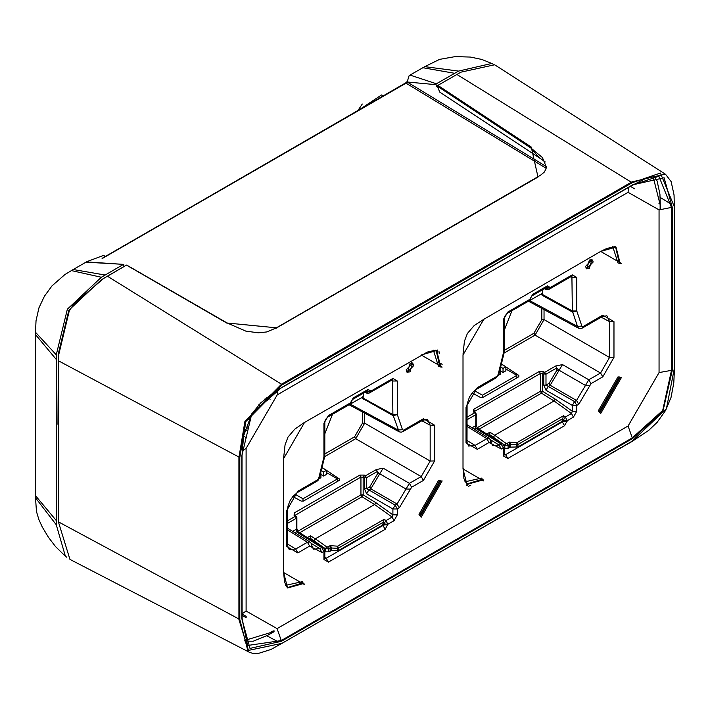 <?xml version="1.0" encoding="UTF-8"?>
<svg xmlns="http://www.w3.org/2000/svg" width="710" height="710" viewBox="0 0 710 710"><rect width="100%" height="100%" fill="white"/><g stroke="black" fill="none" stroke-linecap="round" stroke-linejoin="round"><path stroke-width="1.06" d="M126.451 265.132L107.432 276.208L281.497 384.216L631.776 181.982L665.226 174.083L495.456 65.347L494.577 64.832L460.923 72.171L437.875 85.333L531.275 147.05L538.011 177.047L276.74 327.887L226.614 322.943L126.904 265.398M544.02 161.01L439.685 92.069L437.449 86.274L437.875 85.333M73.698 304.155L103.536 278.533L107.432 276.208L103.509 278.515L73.698 304.155L69.189 311.078L58.442 356.047L58.371 521.841L69.908 559.427L248.944 652.073L238.942 619.475L238.942 457.533L244.994 421.234L281.497 384.216L281.932 384.98L632.202 182.754L660.362 173.098L674.314 206.681L674.314 368.605L666.424 408.72L632.202 441.15L281.932 643.384L247.808 650.538L239.82 619.457L239.82 457.533L245.802 421.545L281.932 384.98M242.021 614.061L246.166 616.395M272.498 631.19L273.59 631.802M273.598 631.811L273.98 630.373M660.167 209.29L660.122 204.622L653.058 176.328M244.781 640.402L274.042 631.554M470.819 485.223L468.502 486.252M438.993 351.086L439.259 353.607M326.502 470.419L339.46 479.002L339.398 480.279L303.41 501.065L301.226 501.074L292.795 496.53M472.185 392.958L480.617 397.502L482.8 397.493L518.788 376.708L518.85 375.43L505.893 366.848M500.816 363.484L504.748 366.094M516.827 447.22L516.827 444.753L517.945 444.487L516.978 442.641L516.827 444.753L509.576 444.416L510.694 444.256L510.694 447.158L517.945 446.963L561.876 421.598L563.607 415.723L565.329 417.001L571.47 413.451L573.405 417.134L576.76 411.285L572.313 411.303L555.247 399.073L554.04 400.955L571.47 413.451L572.313 411.303L572.313 405.445L574.559 401.558L548.262 386.382L550.197 385.255L562.515 364.612L555.664 365.987L544.898 372.2L543.771 374.143L543.771 385.131L546.017 390.26L548.262 386.382L545.999 385.122L543.771 385.131M466.976 417.187L474.671 412.75L475.771 414.675L476.233 414.028L475.487 412.679L473.526 412.04L473.57 409.43L539.272 371.499L543.718 371.516L545.999 374.135L545.999 385.122L549.096 383.329L556.933 370.194L556.764 367.913L559.152 370.247L585.457 385.432L588.812 379.797L600.607 372.99L609.571 357.458L614.017 357.432L614.017 321.648L602.808 315.178L583.008 326.609L581.889 326.112L576.76 310.989L576.76 277.415L572.278 274.823L550.241 287.541L548.794 289.449L571.621 276.27L572.278 274.823M243.548 436.109L246.45 437.777M321.426 467.056L325.358 469.656M337.436 550.791L337.436 548.315L338.555 548.049L337.587 546.212L337.436 548.315L330.194 547.978L331.313 547.818L331.313 550.729L338.555 550.525L382.486 525.16L384.216 519.294L385.938 520.572L392.08 517.022L394.014 520.705L397.369 514.848L392.923 514.874L375.865 502.644L374.649 504.526L392.08 517.022L392.923 514.874L392.923 509.017L395.168 505.129L368.872 489.944L370.815 488.826L383.125 468.183L376.273 469.55L365.508 475.771L364.381 477.715L364.381 488.702L366.626 493.832L368.872 489.944L366.608 488.684L364.381 488.702M287.586 520.758L295.28 516.312L296.381 518.247L296.842 517.599L296.097 516.25L294.144 515.611L294.18 513.002L359.881 475.07L364.328 475.088L366.608 477.697L366.608 488.684L369.706 486.9L377.542 473.756L377.374 471.484L379.77 473.81L406.067 488.995L409.421 483.368L421.216 476.561L430.189 461.03L434.627 461.003L434.627 425.219L423.417 418.74L403.617 430.18L402.508 429.683L397.369 414.551L397.369 380.977L392.887 378.394L370.86 391.112L366.493 392.47L367.691 393.438L369.404 393.02L370.86 391.068L366.759 391.254M362.419 411.969L362.419 423.195L364.647 423.187L355.674 438.718L324.71 456.601M399.082 431.751L393.216 415.678L361.576 397.857M350.491 404.256L398.079 430.003L402.508 429.683M466.088 440.298L468.618 446.049L475.052 445.472L486.847 438.665L489.288 438.461L466.976 424.669M529.962 300.321L530.752 298.954L529.82 299.327L529.962 300.321L507.135 313.5L507.792 312.045L503.31 319.82L503.31 353.394L504.029 353.225L498.97 374.179L496.405 377.676L475.105 390.118L472.328 392.781L469.479 396.97L467.091 404.052L466.976 441.567L466.053 442.862L477.262 449.332L489.048 442.525L501.366 448.951L503.31 447.824L503.31 455.935L507.792 458.527L564.565 425.752L567.263 420.675L573.405 417.134M473.526 412.04L474.191 411.915M474.218 411.915L474.671 411.356L473.57 409.43M542.591 292.99L542.591 294.597L541.925 293.736M529.882 300.694L577.461 326.431L572.313 311.007L542.591 294.597L542.884 295.706L540.967 294.295M472.026 427.793L475.771 425.663L475.709 428.263L477.342 428.13L476.25 425.441L476.233 414.028M549.096 383.329L550.197 385.255L576.493 400.44L585.457 385.432L589.895 385.539L591.013 383.657L602.808 376.85L614.017 357.432M539.272 371.499L540.372 373.424L545.999 374.135L556.764 367.913L555.664 365.987M474.671 412.173L474.671 411.356L540.372 373.424L540.372 391.272L542.591 391.263L542.591 373.46L543.718 371.516M477.084 427.81L540.372 391.272L541.437 393.18L479.055 429.195M546.017 390.26L572.313 405.445L576.76 405.419L578.703 404.301L589.895 385.539M578.703 404.301L576.493 400.44L574.559 401.558L576.76 405.419L576.76 411.285M602.808 315.178L602.151 316.624L606.855 315.808L609.571 321.666L609.571 357.458L544.038 319.615L535.065 335.155L504.1 353.03M366.626 493.832L392.923 509.017L397.369 508.99L399.313 507.872L411.631 487.229L423.417 480.422L434.627 461.003M350.571 403.892L351.361 402.517L350.429 402.898L350.571 403.892L327.745 417.072L328.402 415.616L323.92 423.382L323.92 456.956L318.79 478.016L317.672 479.8L297.872 491.231L286.662 510.65L286.662 546.434L297.872 552.904L309.666 546.096L310.785 546.682L311.708 545.245L313.341 549.229L319.775 548.653L321.719 547.534L323.92 551.395L324.852 550.099L324.852 558.211L323.92 559.507L328.402 562.098L385.184 529.314L387.873 524.246L394.014 520.705M310.785 546.682L321.976 552.513L323.92 551.395L323.92 559.507M406.164 369.954L407.185 372.359L413.788 365.552L412.572 363.032L406.164 369.954M504.029 353.225L504.242 352.098L503.31 353.394L498.172 374.445L497.062 376.229L477.262 387.66L466.053 407.078L466.053 442.862M585.555 266.383L586.575 268.797L593.178 261.981L591.962 259.461L585.555 266.383M369.404 393.02L392.231 379.841L392.887 378.394M391.521 380.249L392.923 381.004L397.369 380.977M363.2 396.562L363.2 398.159L392.923 414.578L392.488 379.717M363.493 399.268L362.535 397.307M292.635 531.364L296.381 529.234L296.327 531.834L297.952 531.701L323.343 547.401L321.719 547.534L296.327 531.834L294.81 532.704M369.706 486.9L370.815 488.826L397.112 504.011L406.067 488.995L410.504 489.101M359.881 475.07L360.982 476.996L366.608 477.697L377.374 471.484L376.273 469.55M294.827 515.487L360.982 476.996L360.982 494.843L363.2 494.834L363.2 477.031L364.328 475.088M297.694 531.382L360.982 494.843L362.047 496.752L299.664 532.757M399.313 507.872L397.112 504.011L395.168 505.129L397.369 508.99L397.369 514.848M364.647 413.167L364.647 423.187L430.189 461.03L430.189 425.237L427.464 419.379L422.761 420.196L423.417 418.74M286.698 543.869L289.236 549.62L295.671 549.043L307.457 542.236L309.897 542.032L287.586 528.24M294.144 515.611L294.801 515.478M324.869 558.504L326.201 558.237L328.402 562.098M331.313 550.729L328.712 551.847L328.712 548.839L325.42 548.768L310.43 538.313L309.507 538.846M310.43 538.384L310.43 539.414M375.865 502.644L363.2 494.834L362.047 496.752L374.649 504.526L315.329 538.775L310.465 535.775L310.43 538.313M314.122 540.665L315.329 538.775L326.68 546.922L325.42 548.768L325.42 551.83L324.852 551.501M331.304 547.765L330.15 545.608L330.194 547.978L328.712 548.839L327.745 547.002L330.15 545.608L337.587 546.212L384.216 519.294M328.712 551.847L325.42 551.83M382.486 525.16L387.873 524.654M382.938 523.918L387.873 524.246L385.938 520.572L383.382 524.654L382.938 524.388M327.745 417.072L325.757 419.228L323.92 423.382M365.188 392.16L366.848 393.207M528.204 301.342L541.553 293.745M348.814 404.904L362.162 397.316M507.135 313.5L505.147 315.657L503.31 319.82M490.211 440.422L492.731 445.658L499.166 445.09L501.109 443.963L503.31 447.824L504.242 446.528L502.733 443.839L477.342 428.13M504.242 446.528L504.242 454.64L503.31 455.935M504.26 454.933L505.591 454.666L507.792 458.527M510.694 447.158L508.094 448.276L508.094 445.268L504.81 445.197L489.811 434.751L488.897 435.274M489.811 434.813L489.811 435.842M555.247 399.073L542.591 391.263L541.437 393.18L554.04 400.955L494.719 435.212L489.856 432.204L489.811 434.751M493.512 437.094L494.719 435.212L506.07 443.351L504.81 445.197L504.81 448.258L504.242 447.93M510.694 444.203L509.54 442.037L509.576 444.416L508.094 445.268L507.135 443.43L509.54 442.037L516.978 442.641L563.607 415.723M508.094 448.276L504.81 448.258M561.876 421.598L567.263 421.083M562.329 420.347L567.263 420.675L565.329 417.001L562.773 421.083L562.329 420.817M570.911 276.678L572.313 277.433L576.76 277.415M542.884 295.706L572.606 312.116L576.76 310.989L572.313 311.007L571.878 276.146M544.898 288.411L545.884 288.899L550.241 287.541L546.15 287.683M545.884 287.843L546.274 289.653L548.794 289.449M544.579 288.597L546.274 289.653M602.151 316.624L582.351 328.055L580.576 328.623L578.464 328.18L577.461 326.431L581.889 326.112M406.794 372.013L407.354 372.093M412.421 363.307L412.066 362.863M586.176 268.442L586.735 268.531M591.812 259.736L591.457 259.301M285.464 585.413L302.283 581.694L302.93 582.848L287.106 587.685M436.144 350.412L439.863 366.529L438.54 366.546L433.357 350.128M463.026 468.928L466.896 484.415L483.261 479.862L483.909 481.016L463 468.937L463 355.018L483.741 319.278L483.261 319.198M600.642 251.429L615.987 247.036L620.229 263.49L621.552 263.472L600.642 251.402L483.741 319.278L474.191 325.57L467.402 333.505L464.411 341.208L463.026 354.255M615.987 247.036L614.789 246.636L606.739 248.482L600.642 251.402M464.855 481.841L481.664 478.132L482.321 479.277L466.497 484.122L482.321 479.277L483.261 479.862M615.534 246.84L619.253 262.966L615.534 246.84M283.636 572.5L287.506 587.986L303.871 583.434L304.519 584.578L283.609 572.509L283.609 458.58L304.35 422.849L303.871 422.769L427.349 352.053L435.399 350.199L436.606 350.607L440.839 367.061L439.863 366.529M304.519 422.37L294.801 429.142L288.02 437.076L285.021 444.779L283.636 457.817M421.252 355L436.597 350.607M421.252 354.973L421.083 355.453L421.252 354.973L442.161 367.043L440.839 367.061M242.021 613.893L246.068 611.035L277.077 628.616L246.068 611.035L246.068 448.383L277.264 394.884L628.084 192.339L659.102 209.92L659.102 372.572L628.084 425.964L277.077 628.616L281.524 641.236L632.61 438.54L662.891 411.463L672.255 370.292L672.255 207.373L664.116 177.74L632.61 184.893L281.71 387.491L251.775 413.788L241.879 455.847L241.879 618.765L250.018 648.39L281.524 641.236M241.995 618.667L247.648 645.496L281.204 640.553L632.291 437.857L662.661 410.433L671.5 370.345L672.255 370.292M628.084 425.964L632.291 437.857L628.084 425.964L659.102 372.572L671.5 370.345L671.5 207.444L658.907 176.257L632.592 185.035M659.102 209.92L671.5 207.444L659.102 209.92L628.084 192.339L628.492 187.467M277.264 394.884L277.601 390.118L277.264 394.884L246.068 448.383L242.145 450.983M660.158 197.424L671.456 204.391M674.331 206.166L674.074 194.957L671.119 181.582L665.643 174.367M494.577 64.832L460.923 72.171M632.202 182.754L456.894 74.452L460.95 72.189M69.189 311.078L58.442 356.047M239.82 457.533L58.371 360.742L58.468 356.065M58.371 521.841L239.82 619.457M249.405 652.295L252.201 653.218L258.529 653.395L270.963 649.446L281.932 643.384M278.551 642.062L266.898 635.769M468.032 484.957L466.781 485.418M437.449 86.274L530.823 147.964L539.05 157.647L545.289 161.96M437.413 350.003L437.635 351.326M266.889 397.414L270.146 399.171M245.074 429.452L247.364 430.863M245.802 427.029L247.905 428.245M248.793 419.486L250.426 420.426M260.889 406.182L258.733 404.922M264.777 399.144L267.679 400.822M531.275 147.05L530.823 147.964L542.609 157.673M458.545 71.071L424.74 66.633L410.007 75.047L436.375 83.745L458.545 71.071L491.79 63.43L493.059 64.131M436.375 83.745L435.949 84.685L436.508 86.132L437.759 85.422M57.945 424.296L58.442 353.527L68.835 310.163L101.299 279.793L123.327 266.942L123.886 264.848L123.771 264.36L85.99 262.123L71.399 270.634M35.535 332.307L35.5 495.642L56.241 520.483L56.303 354.849L67.37 309.223L101.397 277.273L123.469 264.395M56.241 520.483L56.294 524.77L65.435 556.25L55.504 546.505L48.449 537.301L42.263 526.989L38.837 519.569L36.512 511.511L35.527 497.79L56.294 524.77M66.855 557.261L65.435 556.25M35.5 334.543L56.241 359.393M105.195 275.045L73.299 269.516M102.196 258.387L407.22 82.04L435.949 84.685M405.889 83.07L407.043 81.765M409.865 75.136L409.049 75.757L407.22 82.04L546.309 166.575M454.648 73.29L422.778 67.743M383.515 95.894L381.572 94.936L358.266 110.44M105.453 256.425L103.518 255.467L86.487 261.839M437.688 86.895L436.508 86.132M102.391 258.396L406.049 83.123L546.123 168.252M56.303 354.849L35.527 332.298L36.059 320.636L38.935 307.812L44.473 296.185L51.963 285.846L64.938 274.539L71.435 270.608L101.397 277.273M35.5 495.642L35.535 497.79M474.466 390.642L482.427 395.239L482.427 397.653M482.427 395.239L516.871 375.359L516.871 377.818M516.871 375.359L505.893 369.022M500.106 366.697L503.044 368.401L503.044 372.466L505.893 370.815L505.893 366.75L500.745 363.777M503.044 372.466L500.337 370.895M498.624 375.173L500.337 374.188L500.337 370.123L499.574 369.679M503.044 368.401L505.893 366.75M499.432 370.638L500.337 370.123M295.076 494.213L303.037 498.81L303.037 501.224M303.037 498.81L337.481 478.922L337.481 481.389M337.481 478.922L326.502 472.585M320.716 470.268L323.654 471.964L323.654 476.028L326.502 474.386L326.502 470.322L321.355 467.349M323.654 476.028L320.947 474.466M319.234 478.744L320.947 477.75L320.947 473.685L320.183 473.25M323.654 471.964L326.502 470.322M320.041 474.209L320.947 473.685M591.9 259.789L589.362 260.046L586.833 268.575L589.362 268.327L591.9 259.789L591.004 259.274M585.919 268.052L586.833 268.575M412.51 363.36L409.981 363.609L407.442 372.147L409.981 371.898L412.51 363.36L411.614 362.845M406.528 371.623L407.442 372.147M242.03 615.392L246.219 617.727M271.433 631.767L273.013 632.14M602.808 376.85L600.607 372.99L535.065 335.155L533.964 333.221L504.242 350.385M562.515 364.612L588.812 379.797L591.013 383.657M489.048 442.525L486.847 438.665L466.976 426.382M477.262 449.332L475.052 445.472L466.976 440.475M518.85 376.682L518.85 375.43M332.475 414.338L324.852 433.801M362.419 423.195L354.574 436.792L324.852 453.956M423.417 480.422L421.216 476.561L355.674 438.718L354.574 436.792M383.125 468.183L409.421 483.368L411.631 487.229M309.666 546.096L307.457 542.236L287.586 529.944M297.872 552.904L295.671 549.043L287.586 544.046M339.46 480.244L339.46 479.002M489.288 438.469L490.938 440.67L491.098 441.673L490.175 443.111M476.233 425.015L475.771 425.663L475.771 414.675L466.976 419.752M474.2 429.133L475.709 428.263L501.109 443.963L502.733 443.839M501.366 448.951L499.166 445.09L490.539 439.756M556.933 370.194L559.152 370.247M541.81 308.397L541.81 319.633L533.964 333.221M541.81 319.633L544.038 319.615L544.038 309.595M511.866 310.767L504.242 330.239M466.976 405.783L466.053 407.078M438.54 480.475L419.015 514.306L419.663 515.451L439.863 480.457L438.54 480.475M370.86 391.068L368.046 389.444L353.243 397.982L350.429 402.898L328.402 415.616M612.739 246.556L617.931 262.975L620.229 263.49M619.253 376.895L617.931 376.904L598.397 410.735L599.054 411.889L619.253 376.895L620.229 377.418L599.994 412.466L599.054 411.889M550.241 287.497L547.437 285.873L532.633 294.419L529.82 299.327L507.792 312.045M366.493 391.414L366.884 393.225M321.976 552.513L319.775 548.653L311.158 543.327M297.978 531.71L296.842 528.586L296.381 529.234L296.381 518.247L287.586 523.323M377.542 473.756L379.77 473.81M434.627 425.219L430.189 425.237L421.82 420.737M422.761 420.196L402.961 431.627L403.617 430.18M393.216 415.678L397.369 414.551L392.923 414.578L393.216 415.678M324.852 455.66L323.92 456.956L324.639 456.796L324.852 455.66L324.852 422.086M324.639 456.796L319.695 477.031L318.79 478.016M319.695 477.031L318.479 479.978L317.015 481.247L317.672 479.8M317.015 481.247L297.215 492.678L297.872 491.231M297.215 492.678L292.946 496.352L290.088 500.541L288.056 505.751L287.586 509.354L286.662 510.65M287.586 509.354L287.586 545.138L286.662 546.434M295.28 515.744L294.18 513.002M293.487 531.888L293.283 531.027M385.184 529.314L382.974 525.453L326.201 558.237L324.852 557.394M310.465 535.775L307.403 537.541M327.745 547.002L326.68 546.922M383.338 522.196L338.555 548.049L338.555 550.525M331.046 546.807L330.23 546.957M330.185 548.093L330.185 550.987M350.438 402.854L352.586 399.437L367.407 390.882M353.243 397.982L352.586 399.437M368.046 389.444L367.389 390.89M349.382 404.585L362.606 397.05L363.272 395.887L363.272 393.269M528.772 301.013L541.987 293.487L542.662 292.316L542.662 289.698M365.508 391.973L366.449 392.452M363.272 395.887L363.28 395.372M529.11 300.925L528.151 301.368M541.987 293.487L542.671 291.81M542.662 292.316L542.848 289.591M349.719 404.487L348.761 404.94M362.606 397.05L363.413 396.011L363.458 393.162M529.82 299.283L531.976 295.866L546.798 287.31L547.437 285.873M472.869 428.316L472.665 427.455M564.565 425.752L562.364 421.891L505.591 454.666L504.242 453.832M489.856 432.204L486.794 433.979M507.135 443.43L506.07 443.351M562.728 418.625L517.945 444.487L517.945 446.963M510.428 443.235L509.62 443.386M509.576 444.522L509.576 447.424M545.839 288.881L546.23 289.636M532.633 294.419L531.976 295.866M582.351 328.055L583.008 326.609M614.017 321.648L609.571 321.666L601.21 317.175M476.605 389.115L477.262 387.66M496.405 377.676L497.062 376.229M499.086 373.46L498.172 374.445M420.604 516.037L440.839 480.99L442.161 480.972L421.252 517.191L419.663 515.451M620.229 377.418L621.552 377.4L600.642 413.619L599.994 412.466M283.609 572.509L284.488 582.093L287.514 587.986M303.871 583.434L302.93 582.848M440.839 480.99L439.863 480.457M241.986 455.767L241.879 618.765M632.291 437.857L632.61 438.54M671.5 207.444L672.255 207.373M658.907 176.257L656.768 176.053L646.047 178.325L632.477 185.186L281.577 387.775L632.61 184.893M241.995 455.412L243.592 435.833L251.722 414.099L260.677 402.907L272.782 393.154L281.71 387.491M247.648 645.496L242.066 618.499L241.879 455.847M674.331 368.099L674.314 368.605M631.776 441.416L632.202 441.15M281.497 643.65L632.077 441.442L648.851 430.242L657.176 422.317L665.66 410.424L671.012 397.405L673.834 382.85L674.5 368.348L674.314 206.681M226.614 322.943L227.031 323.192M660.122 204.622L660.131 204.107M630.444 186.348L634.509 188.78M658.951 203.406L660.114 204.098M538.011 177.047L537.55 177.314M276.74 327.887L276.279 328.153M442.152 364.283L440.821 363.511M439.845 362.952L438.496 362.18M273.909 631.838L267.421 635.485L253.23 641.219L245.056 641.094M399.091 431.76L349.329 404.895M475.487 412.679L474.342 411.977M402.961 431.627L401.194 432.195L399.064 431.742M311.708 545.245L311.042 543.15L309.897 542.032M296.097 516.25L294.952 515.54M296.842 528.586L296.842 517.599M324.852 550.099L323.343 547.401M351.361 402.517L351.361 401.558M364.904 392.328L365.481 392.523M530.752 298.954L530.752 297.987M544.286 288.757L544.863 288.952M578.481 328.189L528.719 301.333M504.242 318.524L504.242 352.098M466.896 484.415L463.878 478.531L463.328 468.556M542.316 157.318L546.292 166.912L545.812 169.362L544.188 172.175L540.612 175.237L276.412 327.842L266.969 331.881L258.325 332.786L245.864 331.144L226.916 322.908L126.77 265.105M660.353 209.184L659.972 194.194L657.105 180.952L653.795 176.222M424.731 66.625L439.614 59.374L455.066 56.605L470.473 57.084L481.806 59.462L491.79 63.43M102.071 258.378L405.747 83.097L407.025 81.614M86.327 261.928L123.753 264.351M362.286 103.971L357.822 110.698"/></g></svg>
